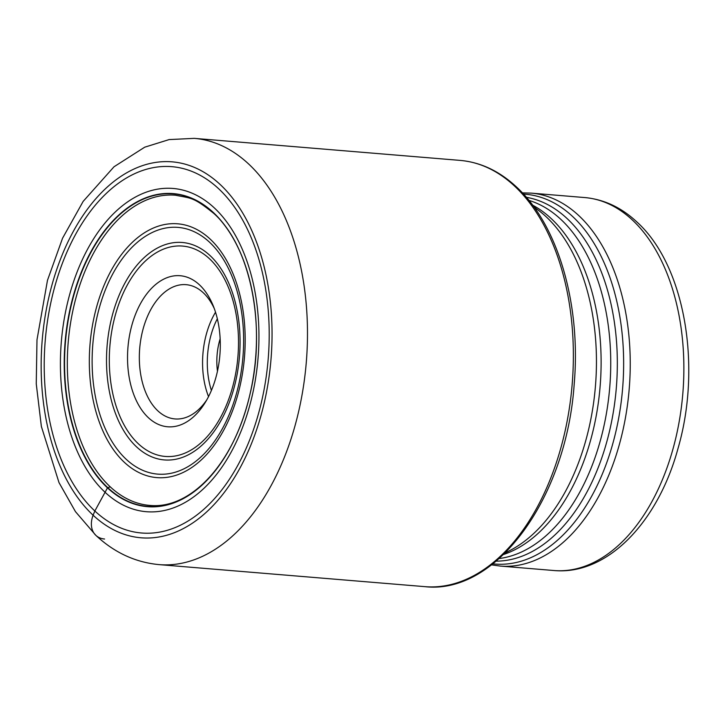 <?xml version="1.0" encoding="UTF-8"?>
<svg xmlns="http://www.w3.org/2000/svg" width="725" height="725" viewBox="0 0 725 725"><rect width="100%" height="100%" fill="white"/><g stroke="black" fill="none" stroke-linecap="round" stroke-linejoin="round"><path stroke-width="1.09" d="M110.209 486.81A155.63 94.739 -85.3 0 0 149.749 505.416C191.853 509.575 234.465 461.743 249.717 395.361C266.863 326.803 250.569 245.947 213.685 213.313C192.886 196.665 191.445 198.496 175.468 195.224A155.63 94.739 -85.3 0 0 73.379 308.324A155.63 94.739 -85.3 0 0 110.209 486.81L107.481 487.862A157.044 95.6 94.7 0 0 240.664 424.877A157.044 95.6 94.7 0 0 213.222 212.407A157.044 95.6 -85.3 0 0 80.04 275.391A157.044 95.6 -85.3 0 0 107.481 487.862L94.848 510.998A183.76 111.867 94.7 0 1 62.731 262.368A183.76 111.867 94.7 0 1 218.578 188.672A183.76 111.867 94.7 0 1 250.696 437.302A183.76 111.867 94.7 0 1 94.848 510.998L93.108 515.221A188.591 114.813 -85.3 0 0 253.052 439.586A188.591 114.813 -85.3 0 0 220.092 184.422A188.591 114.813 -85.3 0 0 60.148 260.058A188.591 114.813 -85.3 0 0 93.108 515.221A25.257 18.071 132.9 0 0 104.581 539.028M220.155 338.756A48.412 29.471 -85.3 0 0 217.464 371.2M214.337 308.696A67.352 40.999 -85.3 0 0 203.245 292.737A67.352 40.999 -85.3 0 0 186.135 284.68A67.352 40.999 -85.3 0 0 146.115 319.752A67.352 40.999 -85.3 0 0 157.887 410.885A67.352 40.999 -85.3 0 0 174.997 418.932A67.352 40.999 -85.3 0 0 206.77 399.892M135.158 315.194A75.772 46.128 -85.3 0 0 148.398 417.709A75.772 46.128 -85.3 0 0 205.166 402.611A75.772 46.128 -85.3 0 0 212.661 387.322A75.772 46.128 -85.3 0 0 213.195 305.76A75.772 46.128 -85.3 0 0 199.42 284.798A75.772 46.128 -85.3 0 0 135.158 315.194M213.295 212.661A156.763 95.428 94.7 0 1 240.691 424.759A156.763 95.428 94.7 0 1 107.744 487.626A156.763 95.428 -85.3 0 1 80.348 275.536A156.763 95.428 -85.3 0 1 213.295 212.661M214.274 207.867A162.155 98.718 94.7 0 1 242.612 427.261A162.155 98.718 94.7 0 1 105.089 492.293A162.155 98.718 -85.3 0 1 76.75 272.899A162.155 98.718 -85.3 0 1 214.274 207.867M194.246 138.357A213.857 130.183 94.7 0 1 248.566 163.922A213.857 130.183 94.7 0 1 299.171 409.181A213.857 130.183 94.7 0 1 158.902 564.603C135.33 562.337 114.323 552.586 95.872 535.367L75.454 511.632L59.006 482.605L41.361 426.436L36.25 383.806L36.993 339.798L47.469 280.348L62.558 238.217L83.148 201.405L114.015 166.768L144.719 147.184L169.142 139.581L194.246 138.357L460.121 160.397C480.548 162.237 499.235 171 516.182 186.706C558.096 224.786 581.169 304.491 574.191 384.069C566.588 497.423 496.571 595.035 424.778 586.643A213.857 130.183 -85.3 0 0 565.047 431.23A213.857 130.183 -85.3 0 0 514.442 185.972A213.857 130.183 -85.3 0 0 460.121 160.397M505.108 553.021L510.11 550.42A182.809 111.287 -85.3 0 0 594.727 393.63A182.809 111.287 -85.3 0 0 546.143 216.748A182.809 111.287 -85.3 0 0 546.079 216.693A182.809 111.287 -85.3 0 0 538.322 210.187L533.817 206.797M532.576 205.112A181.223 110.327 94.7 0 1 551.172 218.542A181.223 110.327 94.7 0 1 551.236 218.597A181.223 110.327 94.7 0 1 598.188 403.734A181.223 110.327 94.7 0 1 503.612 554.48M499.199 558.54A181.223 110.327 -85.3 0 0 605.991 415.824A181.223 110.327 -85.3 0 0 560.869 219.403A181.223 110.327 -85.3 0 0 560.806 219.34A181.223 110.327 -85.3 0 0 528.897 200.372M526.332 197.3A182.809 111.287 94.7 0 1 566.959 218.424A182.809 111.287 94.7 0 1 567.022 218.479A182.809 111.287 94.7 0 1 611.202 423.5A182.809 111.287 94.7 0 1 496.163 561.15M492.828 563.851A185.546 112.955 -85.3 0 0 616.087 430.695A185.546 112.955 -85.3 0 0 572.523 216.403A185.546 112.955 -85.3 0 0 572.46 216.349A185.546 112.955 -85.3 0 0 523.486 194.092M584.776 197.562C603.943 199.348 621.234 207.413 636.668 221.768C684.772 264.915 701.999 365.699 678.111 448.095C658.209 521.873 607.45 575.532 553.855 570.521A187.123 113.916 -85.3 0 0 676.597 434.538A187.123 113.916 -85.3 0 0 632.309 219.938A187.123 113.916 -85.3 0 0 632.218 219.847A187.123 113.916 -85.3 0 0 584.776 197.562L531.144 193.113A187.123 113.916 94.7 0 1 578.623 215.425A187.123 113.916 94.7 0 1 578.686 215.488A187.123 113.916 94.7 0 1 622.965 430.088A187.123 113.916 94.7 0 1 500.223 566.071L491.523 564.866M211.392 390.467A63.99 38.951 94.7 0 1 217.337 318.755M208.528 396.62A67.352 40.999 94.7 0 1 215.524 312.212M209.498 258.771A105.524 64.244 94.7 0 1 227.858 401.541A105.524 64.244 94.7 0 1 138.384 443.809A105.524 64.244 94.7 0 1 138.321 443.745A105.524 64.244 94.7 0 1 119.96 300.975A105.524 64.244 94.7 0 1 209.434 258.707A105.524 64.244 94.7 0 1 209.498 258.771M136.563 446.872A109.085 66.41 94.7 0 1 136.499 446.817A109.085 66.41 94.7 0 1 117.523 299.226A109.085 66.41 94.7 0 1 210.005 255.535A109.085 66.41 94.7 0 1 210.078 255.599A109.085 66.41 94.7 0 1 229.055 403.182A109.085 66.41 94.7 0 1 136.563 446.872M209.443 242.123A123.758 75.337 -85.3 0 0 104.554 291.939A123.758 75.337 -85.3 0 0 126.213 459.297A123.758 75.337 -85.3 0 0 126.313 459.387A123.758 75.337 -85.3 0 0 231.203 409.58A123.758 75.337 -85.3 0 0 209.543 242.222A123.758 75.337 -85.3 0 0 209.443 242.123M210.114 239.051A127.319 77.502 -85.3 0 0 102.143 290.109A127.319 77.502 -85.3 0 0 124.392 462.36A127.319 77.502 -85.3 0 0 232.362 411.302A127.319 77.502 -85.3 0 0 210.114 239.051M424.778 586.643L158.902 564.603M553.855 570.521L500.223 566.071M522.362 192.868L531.144 193.113"/></g></svg>
